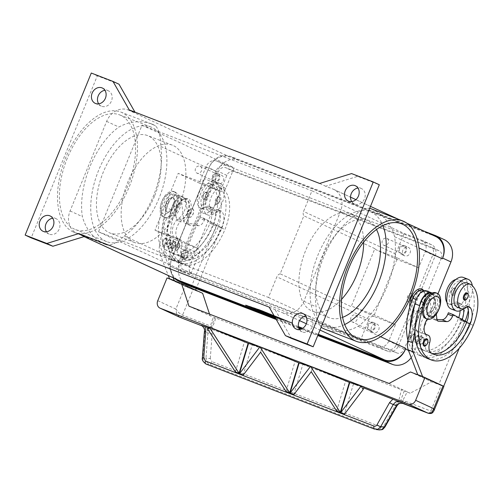 <?xml version="1.0" encoding="UTF-8"?>
<svg xmlns="http://www.w3.org/2000/svg" width="503" height="503" viewBox="0 0 503 503"><rect width="100%" height="100%" fill="white"/><g stroke="black" fill="none" stroke-linecap="round" stroke-linejoin="round"><path stroke-width="0.38" stroke-dasharray="2.52 1.89" d="M351.729 201.596A8.45 7.099 -65.2 0 0 354.338 203.891A8.45 7.099 -65.2 0 0 364.512 198.779A8.45 7.099 -65.2 0 0 361.424 188.556A8.45 7.099 -65.2 0 0 357.991 188.053M299.524 329.528A8.45 7.099 -65.2 0 0 302.133 331.823A8.45 7.099 -65.2 0 0 312.306 326.711A8.45 7.099 -65.2 0 0 309.219 316.481A8.45 7.099 -65.2 0 0 305.786 315.985M46.465 231.782A8.45 7.099 -65.2 0 0 49.068 234.071A8.45 7.099 -65.2 0 0 59.241 228.966A8.45 7.099 -65.2 0 0 56.16 218.736A8.45 7.099 -65.2 0 0 52.721 218.233M98.67 103.851A8.45 7.099 -65.2 0 0 101.279 106.139A8.45 7.099 -65.2 0 0 111.452 101.034A8.45 7.099 -65.2 0 0 108.365 90.804A8.45 7.099 -65.2 0 0 104.932 90.301M218.849 178.848A3.779 3.175 114.8 0 1 214.297 181.13A3.779 3.175 114.8 0 1 212.92 176.553A3.779 3.175 114.8 0 1 217.472 174.271A3.779 3.175 114.8 0 1 218.849 178.848M195.548 168.524A3.779 3.175 -65.2 0 0 196.924 173.101A3.779 3.175 -65.2 0 0 201.477 170.819A3.779 3.175 -65.2 0 0 200.1 166.242A3.779 3.175 -65.2 0 0 195.548 168.524M216.045 178.049A4.609 3.873 -65.2 0 0 217.724 183.626A4.609 3.873 -65.2 0 0 223.275 180.841A4.609 3.873 -65.2 0 0 221.597 175.264A4.609 3.873 -65.2 0 0 216.045 178.049M219.497 179.099A4.609 3.873 114.8 0 1 213.951 181.885A4.609 3.873 114.8 0 1 212.266 176.302A4.609 3.873 114.8 0 1 217.818 173.516A4.609 3.873 114.8 0 1 219.497 179.099M374.307 327.755A3.779 3.175 114.8 0 1 369.755 330.037A3.779 3.175 114.8 0 1 368.378 325.46A3.779 3.175 114.8 0 1 372.93 323.178A3.779 3.175 114.8 0 1 374.307 327.755M351.006 317.437A3.779 3.175 -65.2 0 0 352.383 322.008A3.779 3.175 -65.2 0 0 356.935 319.726A3.779 3.175 -65.2 0 0 355.558 315.148A3.779 3.175 -65.2 0 0 351.006 317.437M371.503 326.956A4.609 3.873 -65.2 0 0 373.182 332.533A4.609 3.873 -65.2 0 0 378.734 329.748A4.609 3.873 -65.2 0 0 377.055 324.171A4.609 3.873 -65.2 0 0 371.503 326.956M374.955 328.006A4.609 3.873 114.8 0 1 369.409 330.792A4.609 3.873 114.8 0 1 367.724 325.215A4.609 3.873 114.8 0 1 373.276 322.423A4.609 3.873 114.8 0 1 374.955 328.006M405.632 250.997A3.779 3.175 114.8 0 1 401.08 253.279A3.779 3.175 114.8 0 1 399.703 248.702A3.779 3.175 114.8 0 1 404.255 246.42A3.779 3.175 114.8 0 1 405.632 250.997M382.33 240.673A3.779 3.175 -65.2 0 0 383.707 245.25A3.779 3.175 -65.2 0 0 388.259 242.968A3.779 3.175 -65.2 0 0 386.882 238.391A3.779 3.175 -65.2 0 0 382.33 240.673M402.828 250.198A4.609 3.873 -65.2 0 0 404.506 255.776A4.609 3.873 -65.2 0 0 410.058 252.99A4.609 3.873 -65.2 0 0 408.379 247.413A4.609 3.873 -65.2 0 0 402.828 250.198M406.279 251.249A4.609 3.873 114.8 0 1 400.734 254.034A4.609 3.873 114.8 0 1 399.055 248.451A4.609 3.873 114.8 0 1 404.601 245.665A4.609 3.873 114.8 0 1 406.279 251.249M187.525 255.606A3.779 3.175 114.8 0 1 182.973 257.888A3.779 3.175 114.8 0 1 181.596 253.317A3.779 3.175 114.8 0 1 186.148 251.028A3.779 3.175 114.8 0 1 187.525 255.606M164.223 245.288A3.779 3.175 -65.2 0 0 165.6 249.859A3.779 3.175 -65.2 0 0 170.152 247.577A3.779 3.175 -65.2 0 0 168.775 242.999A3.779 3.175 -65.2 0 0 164.223 245.288M184.72 254.807A4.609 3.873 -65.2 0 0 186.399 260.384A4.609 3.873 -65.2 0 0 191.951 257.599A4.609 3.873 -65.2 0 0 190.272 252.022A4.609 3.873 -65.2 0 0 184.72 254.807M188.172 255.857A4.609 3.873 114.8 0 1 182.627 258.643A4.609 3.873 114.8 0 1 180.942 253.066A4.609 3.873 114.8 0 1 186.494 250.28A4.609 3.873 114.8 0 1 188.172 255.857M73.124 231.914A64.51 34.896 111.1 0 0 74.243 232.386A64.51 34.896 111.1 0 0 129.629 185.827A64.51 34.896 111.1 0 0 121.852 112.509A64.51 34.896 111.1 0 0 120.733 112.037A64.51 34.896 111.1 0 0 65.346 158.59A64.51 34.896 111.1 0 0 73.124 231.914M153.182 124.612A64.51 34.896 -68.9 0 1 155.389 125.813L150.85 123.713A64.51 34.896 -68.9 0 1 152.063 124.14A64.51 34.896 -68.9 0 1 153.182 124.612M106.787 244.911A64.51 34.896 -68.9 0 1 105.573 244.489A64.51 34.896 -68.9 0 1 104.454 244.012A64.51 34.896 -68.9 0 1 102.247 242.811L106.787 244.911C110.962 245.879 116.803 242.905 124.298 235.995A64.51 34.896 111.1 0 0 160.841 146.442C160.551 135.691 158.734 128.818 155.389 125.813M371.384 208.852A64.51 34.896 -68.9 0 1 372.503 209.33A64.51 34.896 -68.9 0 1 374.71 210.531C384.581 216.057 391.221 224.791 394.622 236.743A64.51 34.896 -68.9 0 1 358.079 326.296C347.466 332.005 336.809 333.118 326.107 329.628L321.568 327.528C318.223 324.523 316.406 317.651 316.117 306.899A64.51 34.896 -68.9 0 1 352.66 217.346C360.161 210.436 365.995 207.462 370.17 208.431L374.71 210.531M159.03 198.276A61.435 33.229 -68.9 0 1 106.68 241.622A61.435 33.229 -68.9 0 1 98.607 170.347A61.435 33.229 -68.9 0 1 150.957 127.001A61.435 33.229 -68.9 0 1 159.03 198.276M67.276 158.25A61.435 33.229 111.1 0 0 75.349 229.519A61.435 33.229 111.1 0 0 127.699 186.173A61.435 33.229 111.1 0 0 119.626 114.898A61.435 33.229 111.1 0 0 67.276 158.25M179.2 205.727A52.224 28.25 -68.9 0 1 134.71 242.572A52.224 28.25 -68.9 0 1 127.844 181.985A52.224 28.25 -68.9 0 1 172.34 145.141A52.224 28.25 -68.9 0 1 179.2 205.727M154.496 196.183A52.224 28.25 -68.9 0 1 110 233.027A52.224 28.25 -68.9 0 1 103.14 172.447A52.224 28.25 -68.9 0 1 147.637 135.603A52.224 28.25 -68.9 0 1 154.496 196.183M342.587 317.349A52.224 28.25 -68.9 0 1 329.32 317.745A52.224 28.25 -68.9 0 1 322.461 257.159A52.224 28.25 -68.9 0 1 366.957 220.314A52.224 28.25 -68.9 0 1 376.508 229.525M341.562 299.342A52.224 28.25 -68.9 0 1 312.451 311.225A52.224 28.25 -68.9 0 1 305.591 250.645A52.224 28.25 -68.9 0 1 350.088 213.8A52.224 28.25 -68.9 0 1 363.644 242.163M344.706 324.536A61.435 33.229 -68.9 0 1 326.001 326.34A61.435 33.229 -68.9 0 1 317.927 255.065A61.435 33.229 -68.9 0 1 370.277 211.719A61.435 33.229 -68.9 0 1 382.909 225.627M178.879 221.515A12.286 6.646 111.1 0 0 189.562 212.939A12.286 6.646 111.1 0 0 188.16 198.773A12.286 6.646 111.1 0 0 182.922 199.829A12.286 6.646 111.1 0 0 176.144 217.384A12.286 6.646 111.1 0 0 178.879 221.515M178.257 219.629A10.752 5.816 111.1 0 0 187.6 212.121A10.752 5.816 111.1 0 0 186.374 199.729A10.752 5.816 111.1 0 0 181.79 200.653A10.752 5.816 111.1 0 0 175.861 216.013A10.752 5.816 111.1 0 0 178.257 219.629M423.608 290.533A12.286 6.646 -68.9 0 1 424.677 293.211A12.286 6.646 -68.9 0 1 417.899 310.766A12.286 6.646 -68.9 0 1 412.661 311.816A12.286 6.646 -68.9 0 1 409.8 306.981M414.447 310.86A10.752 5.816 -68.9 0 1 413.221 298.468A10.752 5.816 -68.9 0 1 422.564 290.96A10.752 5.816 -68.9 0 1 424.96 294.582A10.752 5.816 -68.9 0 1 419.03 309.942A10.752 5.816 -68.9 0 1 414.447 310.86M173.919 191.624A13.826 7.476 -68.9 0 1 175.585 207.337A13.826 7.476 -68.9 0 1 163.714 217.315A13.826 7.476 -68.9 0 1 163.475 217.214A13.826 7.476 -68.9 0 1 161.809 201.502A13.826 7.476 -68.9 0 1 173.68 191.524A13.826 7.476 -68.9 0 1 173.919 191.624M171.309 193.913A10.752 5.816 -68.9 0 1 172.535 206.305A10.752 5.816 -68.9 0 1 163.192 213.813A10.752 5.816 -68.9 0 1 161.966 201.42A10.752 5.816 -68.9 0 1 171.309 193.913M175.126 192.089A13.826 7.476 -68.9 0 1 176.792 207.802A13.826 7.476 -68.9 0 1 164.921 217.78A13.826 7.476 -68.9 0 1 164.682 217.68A13.826 7.476 -68.9 0 1 163.016 201.967A13.826 7.476 -68.9 0 1 174.881 191.989A13.826 7.476 -68.9 0 1 175.126 192.089M192.611 208.72A4.609 2.49 -68.9 0 1 193.165 213.957A4.609 2.49 -68.9 0 1 189.21 217.283A4.609 2.49 -68.9 0 1 189.128 217.246A4.609 2.49 -68.9 0 1 188.575 212.014A4.609 2.49 -68.9 0 1 192.53 208.688A4.609 2.49 -68.9 0 1 192.611 208.72M192.492 208.676A4.609 2.49 -68.9 0 1 193.045 213.913A4.609 2.49 -68.9 0 1 189.09 217.233A4.609 2.49 -68.9 0 1 189.009 217.202A4.609 2.49 -68.9 0 1 188.455 211.964A4.609 2.49 -68.9 0 1 192.41 208.638A4.609 2.49 -68.9 0 1 192.492 208.676M191.002 212.323A0.666 0.358 111.1 0 0 190.499 213.555A0.666 0.358 111.1 0 0 191.002 212.323M190.524 213.838A0.924 0.497 -68.9 0 1 190.417 212.775A0.924 0.497 -68.9 0 1 191.222 212.134A0.924 0.497 -68.9 0 1 191.322 213.197A0.924 0.497 -68.9 0 1 190.524 213.838M173.164 197.918A7.677 4.156 -68.9 0 1 174.088 206.645A7.677 4.156 -68.9 0 1 167.499 212.191A7.677 4.156 -68.9 0 1 167.361 212.134A7.677 4.156 -68.9 0 1 166.436 203.401A7.677 4.156 -68.9 0 1 173.032 197.861A7.677 4.156 -68.9 0 1 173.164 197.918M167.002 211.989A7.677 4.156 111.1 0 0 167.134 212.046A7.677 4.156 111.1 0 0 173.73 206.507A7.677 4.156 111.1 0 0 172.806 197.78A7.677 4.156 111.1 0 0 172.667 197.723A7.677 4.156 111.1 0 0 166.078 203.262A7.677 4.156 111.1 0 0 167.002 211.989M205.89 206.984A13.053 7.061 -68.9 0 1 200.697 208.097A13.053 7.061 -68.9 0 1 199.609 207.456A13.053 7.061 -68.9 0 1 199.257 192.309A13.053 7.061 -68.9 0 1 210.103 183.74A13.053 7.061 -68.9 0 1 211.191 184.381A36.329 19.655 -68.9 0 1 212.939 224.747A49.149 26.584 -68.9 0 1 171.058 259.422A49.149 26.584 -68.9 0 1 164.6 202.407A11.519 6.231 -68.9 0 1 170.159 195.038A11.519 6.231 -68.9 0 1 174.415 194.277A11.519 6.231 -68.9 0 1 177.081 203.803A11.519 6.231 -68.9 0 1 170.366 215.007A10.752 5.816 111.1 0 0 164.104 225.463A10.752 5.816 111.1 0 0 166.594 234.354A10.752 5.816 111.1 0 0 167.342 234.543A7.677 4.156 -68.9 0 1 167.883 234.681A7.677 4.156 -68.9 0 1 169.373 242.213A10.752 5.816 111.1 0 0 170.85 252.443A43.007 23.264 111.1 0 0 173.271 253.694A43.007 23.264 111.1 0 0 209.914 223.351A15.36 8.306 111.1 0 0 209.996 207.129A7.677 4.156 111.1 0 0 208.946 206.331A7.677 4.156 111.1 0 0 205.89 206.984L209.506 208.38A13.053 7.061 -68.9 0 1 204.312 209.493A13.053 7.061 -68.9 0 1 203.218 208.852A13.053 7.061 -68.9 0 1 202.872 193.705A13.053 7.061 -68.9 0 1 213.718 185.135A13.053 7.061 -68.9 0 1 214.806 185.777A36.329 19.655 -68.9 0 1 219.415 192.655A16.895 9.136 -68.9 0 1 213.266 208.16A7.677 4.156 111.1 0 0 212.562 207.726A7.677 4.156 111.1 0 0 209.506 208.38M168.216 203.803A11.519 6.231 -68.9 0 1 173.774 196.44A11.519 6.231 -68.9 0 1 178.031 195.673A11.519 6.231 -68.9 0 1 180.696 205.199A11.519 6.231 -68.9 0 1 173.981 216.403A10.752 5.816 111.1 0 0 167.719 226.859A10.752 5.816 111.1 0 0 170.209 235.75A10.752 5.816 111.1 0 0 170.957 235.938A7.677 4.156 -68.9 0 1 171.498 236.077A7.677 4.156 -68.9 0 1 172.988 243.609A10.752 5.816 111.1 0 0 174.466 253.839A43.007 23.264 111.1 0 0 176.886 255.09A43.007 23.264 111.1 0 0 213.53 224.747A15.36 8.306 111.1 0 0 213.731 224.244L200.137 216.868L199.559 218.289A7.677 4.156 -68.9 0 1 193.749 223.86L185.444 223.477A4.609 2.49 -68.9 0 1 185.003 223.389A4.609 2.49 -68.9 0 1 183.84 221.433L181.413 200.169A12.286 6.646 111.1 0 0 178.307 194.957A12.286 6.646 111.1 0 0 166.581 207.871L166.474 208.418A49.149 26.584 -68.9 0 1 168.216 203.803L164.6 202.407M209.996 207.129L213.612 208.525A15.36 8.306 111.1 0 1 213.731 224.244L221.125 227.501L217.724 235.838A49.149 26.584 -68.9 0 1 179.496 262.685A49.149 26.584 -68.9 0 1 166.738 234.574A49.149 26.584 -68.9 0 1 171.297 210.279L171.397 209.732A12.286 6.646 -68.9 0 1 183.13 196.824A12.286 6.646 -68.9 0 1 186.236 202.036L188.656 223.294A4.609 2.49 111.1 0 0 189.826 225.25A4.609 2.49 111.1 0 0 190.266 225.338L198.566 225.721A7.677 4.156 111.1 0 0 204.375 220.151L204.96 218.73L218.554 226.105A15.36 8.306 111.1 0 0 218.434 210.386A7.677 4.156 111.1 0 0 218.088 210.021A7.677 4.156 111.1 0 0 217.384 209.588A7.677 4.156 111.1 0 0 214.328 210.241A13.053 7.061 -68.9 0 1 209.129 211.354A13.053 7.061 -68.9 0 1 208.041 210.719A13.053 7.061 -68.9 0 1 207.689 195.566A13.053 7.061 -68.9 0 1 218.541 187.003A13.053 7.061 -68.9 0 1 219.629 187.638A36.329 19.655 -68.9 0 1 224.231 194.516A36.329 19.655 -68.9 0 1 221.37 228.004A49.149 26.584 -68.9 0 1 217.724 235.838L196.195 288.59M217.944 211.637A13.053 7.061 -68.9 0 1 212.744 212.756A13.053 7.061 -68.9 0 1 211.656 212.115A13.053 7.061 -68.9 0 1 211.304 196.962A13.053 7.061 -68.9 0 1 222.156 188.399A13.053 7.061 -68.9 0 1 223.244 189.04A36.329 19.655 -68.9 0 1 224.986 229.399A49.149 26.584 -68.9 0 1 183.111 264.081A49.149 26.584 -68.9 0 1 176.647 207.06A11.519 6.231 -68.9 0 1 182.212 199.697A11.519 6.231 -68.9 0 1 186.468 198.936A11.519 6.231 -68.9 0 1 189.134 208.456A11.519 6.231 -68.9 0 1 182.419 219.66A10.752 5.816 111.1 0 0 176.157 230.123A10.752 5.816 111.1 0 0 178.64 239.013A10.752 5.816 111.1 0 0 179.395 239.202A7.677 4.156 -68.9 0 1 179.929 239.334A7.677 4.156 -68.9 0 1 181.42 246.866A10.752 5.816 111.1 0 0 182.903 257.102A43.007 23.264 111.1 0 0 185.324 258.347A43.007 23.264 111.1 0 0 221.968 228.004A15.36 8.306 111.1 0 0 222.049 211.782A7.677 4.156 111.1 0 0 220.999 210.983A7.677 4.156 111.1 0 0 217.944 211.637L214.328 210.241M173.258 277.832L164.821 255.857A15.36 8.306 -68.9 0 1 164.424 246.91L171.297 210.279A49.149 26.584 -68.9 0 1 173.038 205.664A11.519 6.231 -68.9 0 1 178.596 198.301A11.519 6.231 -68.9 0 1 182.853 197.534A11.519 6.231 -68.9 0 1 185.519 207.06A11.519 6.231 -68.9 0 1 178.804 218.264A10.752 5.816 111.1 0 0 172.542 228.727A10.752 5.816 111.1 0 0 175.025 237.617A10.752 5.816 111.1 0 0 175.78 237.806A7.677 4.156 -68.9 0 1 176.314 237.938A7.677 4.156 -68.9 0 1 177.804 245.47A10.752 5.816 111.1 0 0 179.288 255.706A43.007 23.264 111.1 0 0 181.709 256.951A43.007 23.264 111.1 0 0 218.352 226.608A15.36 8.306 111.1 0 0 218.554 226.105L221.125 227.501M220.213 183.545A16.895 9.136 -68.9 0 1 224.231 194.516A16.895 9.136 111.1 0 1 218.088 210.021A16.895 9.136 -68.9 0 1 207.745 214.938A16.895 9.136 -68.9 0 1 207.456 214.812A16.895 9.136 -68.9 0 1 205.419 195.61A16.895 9.136 -68.9 0 1 219.924 183.419A16.895 9.136 -68.9 0 1 220.213 183.545M212.939 224.747L216.554 226.143A36.329 19.655 -68.9 0 0 219.415 192.655A16.895 9.136 111.1 0 0 215.397 181.684A16.895 9.136 111.1 0 0 215.102 181.558A16.895 9.136 111.1 0 0 200.596 193.749A16.895 9.136 111.1 0 0 202.634 212.951A16.895 9.136 111.1 0 0 202.929 213.077A16.895 9.136 111.1 0 0 213.266 208.16A7.677 4.156 111.1 0 1 213.612 208.525M218.899 197.019A3.842 2.075 -68.9 0 1 219.339 201.445A3.842 2.075 -68.9 0 1 216.064 204.155A3.842 2.075 -68.9 0 1 215.561 199.704A3.842 2.075 -68.9 0 1 218.836 196.994A3.842 2.075 -68.9 0 1 218.899 197.019M206.852 192.366A3.842 2.075 111.1 0 0 206.783 192.341A3.842 2.075 111.1 0 0 203.514 195.051A3.842 2.075 111.1 0 0 204.017 199.502A3.842 2.075 111.1 0 0 207.286 196.792A3.842 2.075 111.1 0 0 206.852 192.366M178.615 242.943A3.842 2.075 -68.9 0 1 179.055 247.369A3.842 2.075 -68.9 0 1 175.78 250.079A3.842 2.075 -68.9 0 1 175.277 245.627A3.842 2.075 -68.9 0 1 178.546 242.918A3.842 2.075 -68.9 0 1 178.615 242.943M166.562 238.29A3.842 2.075 111.1 0 0 166.499 238.259A3.842 2.075 111.1 0 0 163.224 240.968A3.842 2.075 111.1 0 0 163.733 245.426A3.842 2.075 111.1 0 0 167.002 242.716A3.842 2.075 111.1 0 0 166.562 238.29M435.9 292.815A13.826 7.476 -68.9 0 1 436.139 292.916A13.826 7.476 -68.9 0 1 437.805 308.628A13.826 7.476 -68.9 0 1 425.934 318.6M408.21 301.869A4.609 2.49 -68.9 0 1 407.656 296.638A4.609 2.49 -68.9 0 1 411.611 293.312A4.609 2.49 -68.9 0 1 411.693 293.343A4.609 2.49 -68.9 0 1 412.246 298.581A4.609 2.49 -68.9 0 1 408.291 301.907A4.609 2.49 -68.9 0 1 408.21 301.869M411.812 293.387A4.609 2.49 111.1 0 0 411.731 293.356A4.609 2.49 111.1 0 0 407.776 296.682A4.609 2.49 111.1 0 0 408.329 301.919A4.609 2.49 111.1 0 0 408.411 301.951A4.609 2.49 111.1 0 0 412.366 298.625A4.609 2.49 111.1 0 0 411.812 293.387M410.297 296.757A0.924 0.497 -68.9 0 1 410.404 297.82A0.924 0.497 -68.9 0 1 409.599 298.461A0.924 0.497 -68.9 0 1 409.499 297.399A0.924 0.497 -68.9 0 1 410.297 296.757M410.322 297.04A0.666 0.358 -68.9 0 1 409.819 298.273A0.666 0.358 -68.9 0 1 410.322 297.04M433.454 298.461A7.677 4.156 111.1 0 0 433.322 298.405A7.677 4.156 111.1 0 0 426.733 303.944A7.677 4.156 111.1 0 0 427.657 312.677A7.677 4.156 111.1 0 0 427.789 312.734A7.677 4.156 111.1 0 0 434.385 307.188A7.677 4.156 111.1 0 0 433.454 298.461M428.015 312.816A7.677 4.156 -68.9 0 1 427.091 304.089A7.677 4.156 -68.9 0 1 433.687 298.543A7.677 4.156 -68.9 0 1 433.819 298.6A7.677 4.156 -68.9 0 1 434.743 307.327A7.677 4.156 -68.9 0 1 428.154 312.872A7.677 4.156 -68.9 0 1 428.015 312.816M466.778 282.887A13.053 7.061 -68.9 0 1 467.872 283.529A36.329 19.655 -68.9 0 1 472.474 290.407A16.895 9.136 111.1 0 0 472.33 285.685M422.382 309.892A49.149 26.584 -68.9 0 1 424.89 302.951A11.519 6.231 -68.9 0 1 430.449 295.582A11.519 6.231 -68.9 0 1 434.705 294.821A11.519 6.231 -68.9 0 1 437.371 304.346A11.519 6.231 -68.9 0 1 430.662 315.551A10.752 5.816 111.1 0 0 427.229 319.097M434.705 294.821L431.09 293.425A11.519 6.231 -68.9 0 1 433.756 302.951A11.519 6.231 -68.9 0 1 427.047 314.155A10.752 5.816 111.1 0 0 420.778 324.611A10.752 5.816 111.1 0 0 423.268 333.502A10.752 5.816 111.1 0 0 424.023 333.69A7.677 4.156 -68.9 0 1 424.557 333.829A7.677 4.156 -68.9 0 1 426.047 341.361A10.752 5.816 111.1 0 0 427.525 351.591A43.007 23.264 111.1 0 0 429.952 352.842A43.007 23.264 111.1 0 0 431.813 353.402M463.345 277.442A16.895 9.136 -68.9 0 1 463.634 277.568A16.895 9.136 -68.9 0 1 467.658 288.546A16.895 9.136 -68.9 0 1 461.509 304.045A7.677 4.156 111.1 0 0 460.805 303.617A7.677 4.156 111.1 0 0 457.749 304.271A13.053 7.061 -68.9 0 1 452.549 305.384A13.053 7.061 -68.9 0 1 451.461 304.743A13.053 7.061 -68.9 0 1 451.109 289.59A13.053 7.061 -68.9 0 1 461.961 281.026A13.053 7.061 -68.9 0 1 463.049 281.667A36.329 19.655 -68.9 0 1 467.658 288.546A36.329 19.655 -68.9 0 1 468.337 310.376M460.107 310.76A15.36 8.306 111.1 0 0 458.239 303.013A7.677 4.156 111.1 0 0 457.189 302.221A7.677 4.156 111.1 0 0 454.134 302.875A13.053 7.061 -68.9 0 1 448.934 303.988A13.053 7.061 -68.9 0 1 447.846 303.347A13.053 7.061 -68.9 0 1 446.978 302.391M455.825 279.492A13.053 7.061 -68.9 0 1 458.346 279.63A13.053 7.061 -68.9 0 1 459.434 280.272A36.329 19.655 -68.9 0 1 461.176 320.637A49.149 26.584 -68.9 0 1 419.307 355.319A49.149 26.584 -68.9 0 1 407.952 340.361M414.717 304.302A49.149 26.584 -68.9 0 1 416.459 299.694A11.519 6.231 -68.9 0 1 422.017 292.325A11.519 6.231 -68.9 0 1 426.274 291.564A11.519 6.231 -68.9 0 1 428.94 301.09A11.519 6.231 -68.9 0 1 422.224 312.294A10.752 5.816 111.1 0 0 415.962 322.75A10.752 5.816 111.1 0 0 418.452 331.64A10.752 5.816 111.1 0 0 419.2 331.829A7.677 4.156 -68.9 0 1 419.735 331.967A7.677 4.156 -68.9 0 1 421.225 339.5A10.752 5.816 111.1 0 0 422.709 349.73A43.007 23.264 111.1 0 0 425.129 350.981A43.007 23.264 111.1 0 0 461.773 320.637A15.36 8.306 111.1 0 0 461.974 320.128L464.552 321.53L438.893 384.399L435.812 383.148L443.684 386.254M422.658 290.168A11.519 6.231 -68.9 0 1 425.324 299.694A11.519 6.231 -68.9 0 1 418.609 310.898A10.752 5.816 111.1 0 0 412.347 321.354A10.752 5.816 111.1 0 0 414.837 330.245A10.752 5.816 111.1 0 0 415.585 330.433A7.677 4.156 -68.9 0 1 416.119 330.565A7.677 4.156 -68.9 0 1 417.609 338.098A10.752 5.816 111.1 0 0 419.093 348.334A43.007 23.264 111.1 0 0 421.514 349.585A43.007 23.264 111.1 0 0 458.158 319.242A15.36 8.306 111.1 0 0 458.755 317.632M451.751 290.935A3.842 2.075 111.1 0 0 452.26 295.393A3.842 2.075 111.1 0 0 455.529 292.683A3.842 2.075 111.1 0 0 455.089 288.257A3.842 2.075 111.1 0 0 455.026 288.225A3.842 2.075 111.1 0 0 451.751 290.935M467.142 292.909A3.842 2.075 -68.9 0 1 467.583 297.336A3.842 2.075 -68.9 0 1 464.307 300.046M411.467 336.859A3.842 2.075 111.1 0 0 411.97 341.311A3.842 2.075 111.1 0 0 415.245 338.601A3.842 2.075 111.1 0 0 414.805 334.174A3.842 2.075 111.1 0 0 414.736 334.149A3.842 2.075 111.1 0 0 411.467 336.859M426.858 338.833A3.842 2.075 -68.9 0 1 427.292 343.26A3.842 2.075 -68.9 0 1 424.023 345.97M179.628 317.211L176.716 314.13L175.88 309.075L178.609 312.615L182.558 315.174L207.783 324.913A9.217 7.746 114.8 0 1 210.229 326.573L211.467 326.818A3.075 2.779 152.9 0 1 206.739 328.163A6.143 5.162 -65.2 0 0 205.369 327.17A6.143 5.162 -65.2 0 0 205.111 327.063A3.075 1.66 111.1 0 0 205.167 327.082A3.075 1.66 111.1 0 0 206.519 326.724A3.075 1.66 111.1 0 0 207.783 324.913M167.034 277.952L188.707 287.861L202.64 293.312M204.407 331.515L204.84 331.59L202.81 357.922L203.608 361.726L206.23 364.084L374.817 429.204L378.419 429.675L209.386 364.386A3.075 1.66 111.1 0 0 210.839 363.669A3.075 1.66 111.1 0 0 211.958 361.657L380.991 426.953A3.075 1.66 -68.9 0 1 379.872 428.958A3.075 1.66 -68.9 0 1 378.419 429.675L379.394 429.927M206.23 364.084L209.386 364.386L206.764 362.028L205.96 358.224L210.279 358.582L211.958 361.657M202.376 357.853L205.96 358.224L207.909 333.005L206.739 328.163A3.075 1.578 -43.2 0 0 210.229 326.573L213.197 317.135L214.542 317.594L211.467 326.818L212.222 333.363L210.279 358.582M201.703 325.485L205.369 327.17L201.571 325.41L203.929 327.686L204.84 331.59L207.909 333.005L212.222 333.363M380.991 426.953C382.198 427.317 383.192 426.89 383.978 425.676L396.05 404.374L398.596 401.463L400.872 399.979L402.633 400.891A9.217 7.746 114.8 0 1 405.581 401.319L430.801 411.058L433.668 411.133L434.001 410.687M428.185 413.227A3.075 1.66 -68.9 0 0 429.537 412.869A3.075 1.66 -68.9 0 0 430.801 411.058L441.244 385.474L443.91 386.398M398.772 403.708A3.075 1.346 -126.3 0 0 398.596 401.463L401.438 389.731L404.274 390.881L400.872 399.979L400.866 403.249M396.05 404.374A3.075 0.773 -150.5 0 1 397.049 405.5A3.075 0.773 -150.5 0 1 397.049 405.663M266.841 313.419L253.569 307.823L266.728 313.702M283.61 320.122L276.663 316.701L283.73 319.839M290.941 322.429L261.409 310.426L247.558 305.673L277.09 317.676L290.941 322.429L274.217 315.966M274.871 317.104L277.09 317.676M276.977 317.959L290.822 322.712M292.746 323.127L260.755 310.125L245.753 304.975L277.744 317.978L292.746 323.127L274.896 317.154M274.192 315.915L292.633 323.416M281.422 319.047L262.679 310.98L281.422 319.047L281.466 319.418L274.393 316.274M274.286 316.085L281.303 319.33M270.551 314.979L279.159 318.298L270.381 314.576M274.512 316.481L279.046 318.588L274.701 316.808M274.638 316.701L275.323 316.991L274.619 316.664M269.174 307.126L282.447 312.709A18.429 15.492 -65.2 0 0 303.869 301.24L340.412 211.688A18.429 15.492 -65.2 0 0 333.684 189.373A18.429 15.492 -65.2 0 0 332.911 189.046L325.68 186.248L357.614 176.371L379.306 184.752M129.24 109.912L135.282 112.703L128.051 109.912A18.429 15.492 -65.2 0 0 106.63 121.386L70.087 210.939A18.429 15.492 -65.2 0 0 76.814 233.254A18.429 15.492 -65.2 0 0 77.588 233.581L84.818 236.372M275.179 317.644L298.43 326.629M302.743 328.296L318.28 334.294M207.506 330.251A3.075 0.799 162.7 0 0 211.782 329.302L215.862 318.047L401.438 389.731M441.244 385.474L431.605 381.752L410.184 393.22L404.274 390.881M214.159 318.827L214.542 317.588L215.862 318.047M188.996 306.182L213.197 317.135M389.033 383.449L410.184 393.22M235.385 371.88L244.427 341.864L208.481 327.013M260.623 352.175L261.956 347.749L252.229 344.876L243.182 374.892M311.238 371.723L312.57 367.297L302.837 364.424L293.796 394.44M336.608 410.982L345.655 380.96L312.57 367.297M285.993 391.428L295.041 361.412L261.956 347.749M208.223 327.874L244.427 341.864M363.895 387.059L353.452 383.978L363.638 387.907M252.229 344.876L295.041 361.412M353.452 383.978L344.404 413.994M302.837 364.424L345.655 380.96M209.531 314.111L210.141 315.953M187.569 287.257L172.466 280.278L192.391 289.124L187.569 287.257L190.65 288.515L212.907 233.977A49.149 26.584 -68.9 0 1 174.673 260.824A49.149 26.584 -68.9 0 1 161.922 232.707L159.602 245.049A15.36 8.306 111.1 0 0 160.004 253.996L168.266 275.525M195.598 290.055L195.472 290.376L192.391 289.124M177.289 282.139L176.49 281.605M192.448 288.98L187.632 287.119M435.868 383.003L440.691 384.864M448.38 312.759L461.974 320.128A15.36 8.306 111.1 0 0 462.207 319.506M426.55 290.847A12.286 6.646 -68.9 0 1 429.656 296.06L432.083 317.318A4.609 2.49 111.1 0 0 433.246 319.273A4.609 2.49 111.1 0 0 433.687 319.367L436.95 319.518M436.321 314.092L434.473 297.921A12.286 6.646 111.1 0 0 432.046 293.054M440.634 385.009L419.911 375.628M459.22 348.258L465.967 331.729A49.149 26.584 -68.9 0 1 427.739 358.57M424.733 377.489L425.525 378.03M419.54 306.17L414.981 330.458M420.766 376.024L425.588 377.885M438.893 384.399L443.703 386.26M464.552 321.53L469.368 323.391L466.79 321.989M463.508 308.779A16.895 9.136 111.1 0 0 466.325 305.906A16.895 9.136 111.1 0 0 472.474 290.407A36.329 19.655 -68.9 0 1 469.613 323.894A49.149 26.584 -68.9 0 1 465.967 331.729L469.368 323.391M465.162 321.109A36.329 19.655 -68.9 0 1 464.791 322.033A49.149 26.584 -68.9 0 1 461.144 329.867A49.149 26.584 -68.9 0 1 422.916 356.709A49.149 26.584 -68.9 0 1 410.159 328.597M420.709 376.169L435.812 383.148M463.559 308.767A15.36 8.306 111.1 0 0 461.855 304.409A7.677 4.156 111.1 0 0 461.509 304.045A16.895 9.136 -68.9 0 1 451.166 308.968M467.161 306.981A15.36 8.306 111.1 0 0 466.671 306.277A7.677 4.156 111.1 0 0 466.325 305.906A7.677 4.156 111.1 0 0 465.621 305.478A7.677 4.156 111.1 0 0 462.565 306.132A13.053 7.061 -68.9 0 1 457.372 307.245M374.301 314.916L397.502 258.052L418.653 267.829L425.324 251.481A9.217 7.746 -65.2 0 0 421.96 240.327A9.217 7.746 -65.2 0 0 421.571 240.157L404.098 233.411L311.961 190.826L303.548 211.436A4.609 3.873 -65.2 0 0 303.85 215.825L280.177 273.827L351.169 306.641A4.609 3.873 114.8 0 1 353.213 306.767L374.301 314.916L395.446 324.687L374.358 316.544A4.609 3.873 -65.2 0 0 369.001 319.411L360.594 340.022L378.067 346.768A9.217 7.746 -65.2 0 0 388.775 341.034L395.446 324.687M398.596 345.574L435.139 256.021A9.217 7.746 -65.2 0 0 431.775 244.86A9.217 7.746 -65.2 0 0 431.392 244.697L226.532 165.569A9.217 7.746 -65.2 0 0 215.818 171.303L179.275 260.856A9.217 7.746 -65.2 0 0 182.639 272.016A9.217 7.746 -65.2 0 0 183.023 272.18L387.882 351.308A9.217 7.746 -65.2 0 0 398.596 345.574L388.775 341.034M171.668 279.743L172.466 280.278M161.922 232.707L166.474 208.418A49.149 26.584 -68.9 0 0 161.922 232.707M177.345 282.001L172.523 280.133M195.472 290.376L190.65 288.515M216.309 225.64L212.907 233.977A49.149 26.584 -68.9 0 0 216.554 226.143M204.96 218.73L200.137 216.868M199.333 183.111L220.421 191.259A4.609 3.873 -65.2 0 0 225.778 188.392L234.184 167.782L216.711 161.029A9.217 7.746 -65.2 0 0 206.004 166.763L199.333 183.111L178.181 173.34L154.981 230.198L176.125 239.969L169.454 256.316A9.217 7.746 -65.2 0 0 172.818 267.477A9.217 7.746 -65.2 0 0 173.208 267.64L190.681 274.387L98.538 231.801L142.047 125.19L311.961 190.826M326.107 329.628A64.51 34.896 -68.9 0 1 324.894 329.207M435.642 236.498A18.429 15.492 -65.2 0 0 434.869 236.171L230.009 157.037A18.429 15.492 -65.2 0 0 208.588 168.511L172.045 258.064A18.429 15.492 -65.2 0 0 178.772 280.378M407.461 344.36L428.921 291.765L407.461 344.36M150.85 123.713C140.148 120.223 129.491 121.336 118.878 127.045A64.51 34.896 111.1 0 0 82.335 216.598C85.736 228.551 92.376 237.29 102.247 242.811M397.502 258.052L376.414 249.909A4.609 3.873 114.8 0 1 376.225 249.828A4.609 3.873 114.8 0 1 374.842 248.639L351.169 306.641M374.842 248.639L303.85 215.825M154.981 230.198L176.069 238.34A4.609 3.873 114.8 0 1 176.264 238.422A4.609 3.873 114.8 0 1 177.943 244.005L204.627 178.615A4.609 3.873 114.8 0 1 199.27 181.482L178.181 173.34M280.177 273.827A4.609 3.873 -65.2 0 0 276.864 276.82L268.451 297.43L98.538 231.801M176.125 239.969L197.214 248.117A4.609 3.873 114.8 0 1 197.409 248.199A4.609 3.873 114.8 0 1 199.094 253.776L190.681 274.387M268.451 297.43L360.594 340.022M418.653 267.829L397.565 259.68A4.609 3.873 114.8 0 1 397.37 259.598A4.609 3.873 114.8 0 1 395.685 254.021L404.098 233.411M142.047 125.19L234.184 167.782M275.216 309.917L291.482 338.418M119.01 84.208L97.324 75.827L31.192 237.875M135.282 112.703L134.949 112.119M351.572 173.579L357.614 176.371M319.638 183.457L325.68 186.248M91.282 73.036L97.324 75.827M410.454 371.975L431.605 381.752M441.326 258.221A6.143 5.162 -65.2 0 0 439.088 250.777A6.143 5.162 -65.2 0 0 438.83 250.67L233.97 171.542A6.143 5.162 -65.2 0 0 226.828 175.365L189.7 266.339A6.143 5.162 -65.2 0 0 191.945 273.777A6.143 5.162 -65.2 0 0 192.203 273.884L397.062 353.018A6.143 5.162 -65.2 0 0 404.205 349.189L441.326 258.221L433.02 254.38L395.892 345.354A6.143 5.162 114.8 0 1 388.756 349.176L183.897 270.042A6.143 5.162 114.8 0 1 183.639 269.935A6.143 5.162 114.8 0 1 181.394 262.497L218.522 171.523A6.143 5.162 114.8 0 1 225.658 167.7L430.518 246.828A6.143 5.162 114.8 0 1 430.775 246.942A6.143 5.162 114.8 0 1 433.02 254.38M444.243 239.623A18.429 15.492 -65.2 0 0 443.47 239.296L238.611 160.168A18.429 15.492 -65.2 0 0 217.189 171.642L180.061 262.61A18.429 15.492 -65.2 0 0 186.789 284.931M411.209 357.614A18.429 15.492 -65.2 0 0 413.843 352.917L437.987 293.752M317.984 335.004L301.894 328.786M298.625 327.528L275.782 318.701M276.241 319.512L298.87 328.252M301.127 329.125L317.764 335.551M174.793 278.536A18.429 15.492 114.8 0 1 171.756 258.775L208.877 167.801A18.429 15.492 114.8 0 1 230.305 156.326L424.425 231.311M415.522 342.681A3.842 2.075 111.1 0 0 415.585 342.706A3.842 2.075 111.1 0 0 418.886 339.94A3.842 2.075 111.1 0 0 418.421 335.57A3.842 2.075 111.1 0 0 418.351 335.545A3.842 2.075 111.1 0 0 415.057 338.318A3.842 2.075 111.1 0 0 415.522 342.681M423.243 337.438A3.842 2.075 -68.9 0 1 423.702 341.801A3.842 2.075 -68.9 0 1 420.407 344.568A3.842 2.075 -68.9 0 1 420.338 344.542A3.842 2.075 -68.9 0 1 419.879 340.179A3.842 2.075 -68.9 0 1 423.174 337.406A3.842 2.075 -68.9 0 1 423.243 337.438M418.131 336.287A3.075 1.66 111.1 0 0 418.075 336.262A3.075 1.66 111.1 0 0 415.44 338.481A3.075 1.66 111.1 0 0 415.811 341.971A3.075 1.66 111.1 0 0 415.862 341.996A3.075 1.66 111.1 0 0 418.502 339.776A3.075 1.66 111.1 0 0 418.131 336.287M420.627 343.832A3.075 1.66 -68.9 0 1 420.263 340.342A3.075 1.66 -68.9 0 1 422.897 338.123A3.075 1.66 -68.9 0 1 422.948 338.148A3.075 1.66 -68.9 0 1 423.319 341.638A3.075 1.66 -68.9 0 1 420.684 343.857A3.075 1.66 -68.9 0 1 420.627 343.832M172.101 248.652A3.842 2.075 -68.9 0 1 171.636 244.288A3.842 2.075 -68.9 0 1 174.931 241.522A3.842 2.075 -68.9 0 1 175 241.547A3.842 2.075 -68.9 0 1 175.465 245.91A3.842 2.075 -68.9 0 1 172.164 248.683A3.842 2.075 -68.9 0 1 172.101 248.652M170.177 239.686A3.842 2.075 111.1 0 0 170.115 239.654A3.842 2.075 111.1 0 0 166.814 242.427A3.842 2.075 111.1 0 0 167.279 246.791A3.842 2.075 111.1 0 0 167.348 246.822A3.842 2.075 111.1 0 0 170.643 244.049A3.842 2.075 111.1 0 0 170.177 239.686M172.391 247.948A3.075 1.66 111.1 0 0 172.441 247.966A3.075 1.66 111.1 0 0 175.082 245.753A3.075 1.66 111.1 0 0 174.711 242.257A3.075 1.66 111.1 0 0 174.654 242.239A3.075 1.66 111.1 0 0 172.02 244.452A3.075 1.66 111.1 0 0 172.391 247.948M169.888 240.396A3.075 1.66 -68.9 0 1 170.259 243.886A3.075 1.66 -68.9 0 1 167.625 246.105A3.075 1.66 -68.9 0 1 167.568 246.08A3.075 1.66 -68.9 0 1 167.197 242.591A3.075 1.66 -68.9 0 1 169.838 240.377A3.075 1.66 -68.9 0 1 169.888 240.396M173.038 205.664L176.647 207.06M216.347 200.031A3.225 1.742 -68.9 0 1 219.151 197.773A3.225 1.742 -68.9 0 1 219.515 201.496A3.225 1.742 -68.9 0 1 216.711 203.746A3.225 1.742 -68.9 0 1 216.347 200.031M206.136 192.75A3.225 1.742 -68.9 0 1 206.5 196.466A3.225 1.742 -68.9 0 1 203.696 198.716A3.225 1.742 -68.9 0 1 203.331 195.001A3.225 1.742 -68.9 0 1 206.136 192.75M176.063 245.948A3.225 1.742 -68.9 0 1 178.867 243.697A3.225 1.742 -68.9 0 1 179.231 247.419A3.225 1.742 -68.9 0 1 176.427 249.67A3.225 1.742 -68.9 0 1 176.063 245.948M165.852 238.674A3.225 1.742 -68.9 0 1 166.216 242.389A3.225 1.742 -68.9 0 1 163.412 244.64A3.225 1.742 -68.9 0 1 163.047 240.924A3.225 1.742 -68.9 0 1 165.852 238.674M471.487 284.924L467.872 283.529M430.662 315.551L427.047 314.155M463.049 281.667L459.434 280.272M422.224 312.294L418.609 310.898M454.743 292.356A3.225 1.742 -68.9 0 1 451.939 294.607A3.225 1.742 -68.9 0 1 451.575 290.891A3.225 1.742 -68.9 0 1 454.379 288.64A3.225 1.742 -68.9 0 1 454.743 292.356M414.459 338.28A3.225 1.742 -68.9 0 1 411.655 340.531A3.225 1.742 -68.9 0 1 411.291 336.809A3.225 1.742 -68.9 0 1 414.095 334.558A3.225 1.742 -68.9 0 1 414.459 338.28M157.753 300.693L175.88 309.075L185.161 286.326M179.999 317.362A3.075 1.66 111.1 0 0 181.3 316.978A3.075 1.66 111.1 0 0 182.558 315.174L193.001 289.59M383.978 425.676A3.075 0.773 -150.5 0 1 384.977 426.808A3.075 0.773 -150.5 0 1 384.965 426.99L384.933 427.034M405.581 401.319A3.075 1.66 -68.9 0 1 404.318 403.123A3.075 1.66 -68.9 0 1 403.016 403.507M77.588 233.581L84.102 236.592M282.447 312.709L299.518 320.6M306.327 323.75L320.002 330.069M401.35 403.255A3.075 1.509 85.8 0 0 402.633 400.891L407.128 392.044M433.687 319.367L437.679 320.908M432.083 317.318L436.9 319.185M429.656 296.06L434.473 297.921M416.459 299.694L416.069 299.543M419.2 331.829L415.585 330.433M421.225 339.5L417.609 338.098M422.709 349.73L419.093 348.334M461.773 320.637L458.158 319.242M461.855 304.409L458.239 303.013M457.749 304.271L454.134 302.875M464.791 322.033L461.176 320.637M424.89 302.951L424.092 302.643M426.204 334.533L424.023 333.69M429.663 342.757L426.047 341.361M431.14 352.987L427.525 351.591M467.928 306.761L466.671 306.277M466.18 307.528L462.565 306.132M473.229 325.29L469.613 323.894M435.139 256.021L425.324 251.481M164.424 246.91L159.602 245.049M171.397 209.732L166.581 207.871M164.821 255.857L160.004 253.996M204.375 220.151L199.559 218.289M198.566 225.721L193.749 223.86M190.266 225.338L185.444 223.477M188.656 223.294L183.84 221.433M186.236 202.036L181.413 200.169M178.804 218.264L182.419 219.66M175.78 237.806L179.395 239.202M177.804 245.47L181.42 246.866M179.288 255.706L182.903 257.102M218.352 226.608L221.968 228.004M218.434 210.386L222.049 211.782M219.629 187.638L223.244 189.04M221.37 228.004L224.986 229.399M170.366 215.007L173.981 216.403M167.342 234.543L170.957 235.938M169.373 242.213L172.988 243.609M170.85 252.443L174.466 253.839M209.914 223.351L213.53 224.747M211.191 184.381L214.806 185.777M179.275 260.856L169.454 256.316M215.818 171.303L206.004 166.763M394.622 236.743L418.986 248.004M332.911 189.046L434.869 236.171M340.412 211.688L352.66 217.346M358.079 326.296L380.582 336.702M303.869 301.24L316.117 306.899M106.63 121.386L118.878 127.045M128.051 109.912L230.009 157.037M160.841 146.442L208.588 168.511M70.087 210.939L82.335 216.598M124.298 235.995L172.045 258.064M374.358 316.544L353.213 306.767M369.001 319.411L276.864 276.82M197.214 248.117L176.069 238.34M199.094 253.776L177.943 244.005M395.685 254.021L303.548 211.436M397.565 259.68L376.414 249.909M225.778 188.392L204.627 178.615M220.421 191.259L199.27 181.482M226.532 165.569L216.711 161.029M387.882 351.308L378.067 346.768M183.023 272.18L173.208 267.64M431.392 244.697L421.571 240.157M438.83 250.67L430.518 246.828M404.205 349.189L395.892 345.354M397.062 353.018L388.756 349.176M192.203 273.884L183.897 270.042M189.7 266.339L181.394 262.497M226.828 175.365L218.522 171.523M233.97 171.542L225.658 167.7M443.47 239.296L435.164 235.461M413.843 352.917L408.449 350.421M180.061 262.61L171.756 258.775M217.189 171.642L208.877 167.801M238.611 160.168L230.305 156.326M348.296 201.099L354.338 203.891M296.091 329.025L302.133 331.823M43.025 231.279L49.068 234.071M95.237 103.348L101.279 106.139M214.297 181.13L196.924 173.101M217.724 183.626L213.951 181.885M369.755 330.037L352.389 322.008M373.188 332.533L369.409 330.792M401.08 253.279L383.714 245.25M404.513 255.776L400.734 254.034M182.973 257.888L165.6 249.859M186.399 260.384L182.627 258.643M74.243 232.386L105.573 244.489M106.68 241.622L75.349 229.519M134.71 242.572L110 233.027M329.32 317.745L312.451 311.225M357.331 338.444L326.001 326.34M164.921 217.78L163.714 217.315M167.499 212.191L167.134 212.046M200.697 208.097L204.312 209.493M209.129 211.354L212.744 212.756M207.745 214.938L202.929 213.077M216.064 204.155C216.969 204.872 218.145 203.998 219.604 201.54C220.283 198.49 220.025 196.975 218.836 196.994M204.017 199.502C202.828 199.521 202.571 198.006 203.243 194.957C204.696 192.498 205.878 191.624 206.783 192.341M175.78 250.079C176.685 250.796 177.861 249.922 179.32 247.463C179.992 244.408 179.741 242.892 178.546 242.918M163.733 245.426C162.538 245.445 162.28 243.93 162.959 240.874C164.412 238.422 165.594 237.548 166.499 238.259M433.322 298.405L433.687 298.543M461.961 281.026L458.346 279.63M426.274 291.564L424.117 290.728M455.026 288.225C454.479 287.37 453.297 288.244 451.487 290.841C450.801 293.469 451.059 294.984 452.26 295.393M414.736 334.149C414.195 333.294 413.013 334.168 411.203 336.765C410.517 339.393 410.775 340.908 411.97 341.311M214.133 318.908L214.542 317.588M438.063 321.134L433.246 319.273M414.837 330.245L418.452 331.64M416.119 330.565L419.735 331.967M421.514 349.585L425.129 350.981M457.189 302.221L460.805 303.617M448.934 303.988L452.549 305.384M419.301 355.313L422.916 356.709M423.268 333.502L426.884 334.897M424.557 333.829L426.003 334.388M429.952 352.842L433.561 354.238M469.236 306.874L465.621 305.478M428.154 312.872L427.789 312.734M189.826 225.25L185.003 223.389M183.13 196.824L178.307 194.957M219.924 183.419L215.102 181.558M182.853 197.534L186.468 198.936M175.025 237.617L178.64 239.013M176.314 237.938L179.929 239.334M181.709 256.951L185.324 258.347M217.384 209.588L220.999 210.983M218.541 187.003L222.156 188.399M179.496 262.685L183.111 264.081M174.415 194.277L178.031 195.673M166.594 234.354L170.209 235.75M167.883 234.681L171.498 236.077M173.271 253.694L176.886 255.09M208.946 206.331L212.562 207.726M210.103 183.74L213.718 185.135M171.058 259.422L174.673 260.824M173.032 197.861L172.667 197.723M174.881 191.989L173.68 191.524M424.96 294.582L424.677 293.211M419.03 309.942L417.899 310.766M175.861 216.013L176.144 217.384M181.79 200.653L182.922 199.829M401.608 223.822L370.277 211.719M366.957 220.314L350.088 213.8M172.34 145.141L147.637 135.603M150.957 127.001L119.626 114.898M333.684 189.373L350.528 197.157M355.891 199.634L370.478 206.375M398.489 219.321L406.921 223.219M120.733 112.037L152.063 124.14M197.409 248.199L176.264 238.422M186.494 250.274L190.266 252.022M168.775 242.999L186.141 251.028M404.601 245.665L408.379 247.413M386.882 238.391L404.255 246.42M373.276 322.423L377.055 324.171M355.558 315.148L372.93 323.178M217.818 173.516L221.59 175.264M200.1 166.242L217.466 174.271M397.37 259.598L376.225 249.828M182.639 272.016L172.818 267.477M431.775 244.86L421.96 240.327M76.814 233.254L84.064 236.605M102.323 88.012L108.365 90.804M50.118 215.944L56.16 218.736M303.177 313.69L309.219 316.481M355.388 185.758L361.424 188.556M439.088 250.777L430.775 246.942M191.945 273.777L183.639 269.935M415.585 342.706L420.407 344.568M418.075 336.262L422.897 338.123M420.684 343.857L415.862 341.99M423.174 337.406L418.351 335.545M174.931 241.522L170.115 239.654M172.441 247.966L167.625 246.105M174.654 242.232L169.838 240.371M172.164 248.683L167.348 246.822"/><path stroke-width="0.75" d="M358.469 195.988A8.45 7.099 114.8 0 1 348.296 201.099A8.45 7.099 114.8 0 1 345.215 190.87A8.45 7.099 114.8 0 1 355.388 185.758A8.45 7.099 114.8 0 1 358.469 195.988M357.991 188.053A8.45 7.099 -65.2 0 0 351.257 193.661A8.45 7.099 -65.2 0 0 351.729 201.596M306.264 323.919A8.45 7.099 114.8 0 1 296.091 329.025A8.45 7.099 114.8 0 1 293.004 318.801A8.45 7.099 114.8 0 1 303.177 313.69A8.45 7.099 114.8 0 1 306.264 323.919M305.786 315.985A8.45 7.099 -65.2 0 0 299.046 321.593A8.45 7.099 -65.2 0 0 299.524 329.528M53.199 226.168A8.45 7.099 114.8 0 1 43.025 231.279A8.45 7.099 114.8 0 1 39.944 221.05A8.45 7.099 114.8 0 1 50.118 215.944A8.45 7.099 114.8 0 1 53.199 226.168M52.721 218.233A8.45 7.099 -65.2 0 0 45.987 223.841A8.45 7.099 -65.2 0 0 46.465 231.782M105.41 98.236A8.45 7.099 114.8 0 1 95.237 103.348A8.45 7.099 114.8 0 1 92.15 93.118A8.45 7.099 114.8 0 1 102.323 88.012A8.45 7.099 114.8 0 1 105.41 98.236M104.932 90.301A8.45 7.099 -65.2 0 0 98.192 95.91A8.45 7.099 -65.2 0 0 98.67 103.851M403.834 221.433A64.51 34.896 111.1 0 0 402.714 220.955A64.51 34.896 111.1 0 0 347.328 267.514A64.51 34.896 111.1 0 0 355.105 340.833A64.51 34.896 111.1 0 0 356.225 341.311A64.51 34.896 111.1 0 0 411.611 294.752A64.51 34.896 111.1 0 0 403.834 221.433M369.692 208.305L370.17 208.431A64.51 34.896 -68.9 0 1 371.384 208.852L402.714 220.955M356.225 341.311L324.894 329.207A64.51 34.896 -68.9 0 1 323.775 328.729A64.51 34.896 -68.9 0 1 321.568 327.528L321.159 327.227M376.508 229.525A52.224 28.25 -68.9 0 1 373.817 280.9A52.224 28.25 -68.9 0 1 342.587 317.349M363.644 242.163A52.224 28.25 -68.9 0 1 356.948 274.38A52.224 28.25 -68.9 0 1 341.562 299.342M409.681 295.098A61.435 33.229 -68.9 0 1 357.331 338.444A61.435 33.229 -68.9 0 1 349.258 267.168A61.435 33.229 -68.9 0 1 401.608 223.822A61.435 33.229 -68.9 0 1 409.681 295.098M382.909 225.627A61.435 33.229 -68.9 0 1 378.35 282.994A61.435 33.229 -68.9 0 1 344.706 324.536M409.8 306.981A12.286 6.646 -68.9 0 1 413.34 293.739A12.286 6.646 -68.9 0 1 421.942 289.074A12.286 6.646 -68.9 0 1 423.608 290.533M426.902 318.965A13.826 7.476 -68.9 0 1 425.236 303.252A13.826 7.476 -68.9 0 1 437.101 293.28A13.826 7.476 -68.9 0 1 437.346 293.381A13.826 7.476 -68.9 0 1 439.012 309.094A13.826 7.476 -68.9 0 1 427.141 319.065A13.826 7.476 -68.9 0 1 426.902 318.965M429.505 316.683A10.752 5.816 -68.9 0 1 428.279 304.29A10.752 5.816 -68.9 0 1 437.629 296.783A10.752 5.816 -68.9 0 1 438.855 309.175A10.752 5.816 -68.9 0 1 429.505 316.683M427.141 319.065L425.934 318.6A13.826 7.476 -68.9 0 1 425.695 318.5A13.826 7.476 -68.9 0 1 424.029 302.787A13.826 7.476 -68.9 0 1 435.9 292.815L437.101 293.28M427.229 319.097A10.752 5.816 111.1 0 0 426.884 334.897A10.752 5.816 111.1 0 0 427.638 335.086A7.677 4.156 -68.9 0 1 428.172 335.224A7.677 4.156 -68.9 0 1 429.663 342.757A10.752 5.816 111.1 0 0 431.14 352.987A43.007 23.264 111.1 0 0 433.561 354.238A43.007 23.264 111.1 0 0 470.204 323.894A15.36 8.306 111.1 0 0 470.286 307.673A7.677 4.156 111.1 0 0 469.236 306.874A7.677 4.156 111.1 0 0 466.18 307.528A13.053 7.061 -68.9 0 1 460.987 308.641A13.053 7.061 -68.9 0 1 459.899 307.999A13.053 7.061 -68.9 0 1 459.547 292.847A13.053 7.061 -68.9 0 1 470.393 284.283A13.053 7.061 -68.9 0 1 471.487 284.924A36.329 19.655 -68.9 0 1 473.229 325.29A49.149 26.584 -68.9 0 1 431.36 359.972A49.149 26.584 -68.9 0 1 422.382 309.892M460.987 308.641L457.372 307.245A13.053 7.061 -68.9 0 1 456.284 306.604A13.053 7.061 -68.9 0 1 455.932 291.451A13.053 7.061 -68.9 0 1 466.778 282.887L470.393 284.283M432.046 293.054A12.286 6.646 111.1 0 0 431.367 292.708A12.286 6.646 111.1 0 0 419.64 305.617L419.54 306.17A49.149 26.584 -68.9 0 1 421.275 301.555A11.519 6.231 -68.9 0 1 426.84 294.186A11.519 6.231 -68.9 0 1 431.09 293.425L431.216 293.469M446.978 302.391A13.053 7.061 -68.9 0 1 447.054 289.263A13.053 7.061 -68.9 0 1 455.825 279.492M407.952 340.361A49.149 26.584 -68.9 0 1 412.844 298.292A11.519 6.231 -68.9 0 1 418.402 290.929A11.519 6.231 -68.9 0 1 422.658 290.168L424.117 290.728M455.988 310.829L451.166 308.968A16.895 9.136 -68.9 0 1 450.877 308.842A16.895 9.136 -68.9 0 1 448.839 289.64A16.895 9.136 -68.9 0 1 463.345 277.442L468.161 279.31A16.895 9.136 111.1 0 0 453.656 291.501A16.895 9.136 111.1 0 0 455.693 310.703A16.895 9.136 111.1 0 0 455.988 310.829A16.895 9.136 111.1 0 0 463.508 308.779M472.33 285.685A16.895 9.136 111.1 0 0 468.456 279.429A16.895 9.136 111.1 0 0 468.161 279.31M467.073 292.884C468.274 293.287 468.532 294.802 467.847 297.43C466.174 300.021 464.992 300.888 464.307 300.046A3.842 2.075 -68.9 0 1 463.804 295.588A3.842 2.075 -68.9 0 1 467.073 292.884A3.842 2.075 -68.9 0 1 467.142 292.909M426.789 338.802C427.984 339.211 428.242 340.726 427.563 343.348C425.884 345.938 424.708 346.812 424.023 345.97A3.842 2.075 -68.9 0 1 423.52 341.512A3.842 2.075 -68.9 0 1 426.789 338.802A3.842 2.075 -68.9 0 1 426.858 338.833M397.98 403.827L400.948 403.18A3.075 1.509 85.8 0 0 401.35 403.255L402.96 403.488A3.075 1.66 -68.9 0 1 402.909 403.463A6.143 5.162 -65.2 0 0 400.948 403.18L398.722 403.739A3.075 1.346 -126.3 0 1 397.98 403.827L396.389 405.814L384.317 427.116L381.676 429.593L379.394 429.927L375.791 429.455L378.08 429.122L380.714 426.645A3.075 0.773 -150.5 0 1 378.922 426.003A3.075 0.773 -150.5 0 1 376.999 424.815C376.213 426.028 375.219 426.456 374.006 426.091L205.425 360.972L203.746 357.891L205.777 331.559L204.407 331.515L202.369 357.847L203.746 357.891M397.049 405.663A3.075 0.773 -150.5 0 1 397.037 405.688L384.958 426.997A3.075 0.773 -150.5 0 1 384.317 427.116L380.714 426.645L393.321 404.393L395.855 401.822L399.105 401.708L392.856 399.193L389.605 402.563L376.999 424.815M159.998 308.132A6.143 5.162 114.8 0 0 160.256 308.245L179.892 317.318A3.075 1.66 111.1 0 0 179.942 317.336L202.546 326.07L179.634 317.211L159.998 308.132A6.143 5.162 114.8 0 1 157.527 305.258A6.143 5.162 114.8 0 1 157.753 300.693L167.034 277.952L181.495 283.535L202.64 293.312L209.531 314.111M398.772 403.708A3.075 1.346 -126.3 0 1 398.722 403.746L397.037 405.688A3.075 0.773 -150.5 0 1 396.389 405.814L393.321 404.393A3.075 0.773 -150.5 0 1 391.529 403.758A3.075 0.773 -150.5 0 1 389.605 402.563M206.23 364.084A3.075 1.66 -68.9 0 1 206.01 364.027A3.075 1.66 -68.9 0 1 205.293 363.091A3.075 1.66 -68.9 0 1 205.425 360.972M374.597 429.147L374.817 429.204A3.075 1.66 -68.9 0 1 374.597 429.153A3.075 1.66 -68.9 0 1 374.59 429.147A3.075 1.66 -68.9 0 1 373.88 428.21A3.075 1.66 -68.9 0 1 374.006 426.091M205.777 331.559L205.023 326.642L201.571 325.41M434.001 410.687L433.762 408.681L431.775 412.655L428.128 413.208L399.105 401.708M181.495 283.535L188.996 306.182L389.033 383.449L410.454 371.975L424.916 377.564L415.635 400.306A6.143 5.162 114.8 0 1 412.579 403.783A6.143 5.162 114.8 0 1 408.493 404.129L428.128 413.208A3.075 1.66 -68.9 0 0 428.185 413.227L402.96 403.488A3.075 1.66 -68.9 0 0 403.016 403.507M258.888 310.081L266.892 313.79L253.455 308.106L258.888 310.081M274.217 315.966L261.302 310.678M261.29 310.709L247.47 305.893M247.445 305.956L274.871 317.104M274.896 317.154L245.634 305.258L260.636 310.408L274.192 315.915M274.393 316.274L261.535 310.879L274.286 316.085M274.701 316.808L259.227 310.087L274.638 316.701M274.619 316.664L269.136 314.117L274.512 316.481M112.974 81.417L91.282 73.036L25.15 235.083L46.842 243.458L78.776 233.581L269.174 307.126L285.44 335.627L291.482 338.418L313.174 346.793L379.306 184.752L373.264 181.954L351.572 173.579L319.638 183.457L129.24 109.912L112.974 81.417L119.01 84.208L134.949 112.119M78.776 233.581L84.818 236.372L52.884 246.25L31.192 237.875L25.15 235.083M84.064 236.605L178.772 280.378A18.429 15.492 -65.2 0 0 179.546 280.705L275.179 317.644M298.43 326.629L302.743 328.296M318.28 334.294L384.405 359.834A18.429 15.492 -65.2 0 0 405.827 348.365L405.537 349.076A18.429 15.492 114.8 0 1 384.116 360.55L317.984 335.004M400.866 403.249L400.878 403.255A3.075 3.075 0 0 0 401.35 403.255M428.185 413.227C432.63 414.246 432.907 412.12 434.001 410.681L443.91 386.398L443.042 385.939L433.762 408.681L415.635 400.306M260.623 352.175L243.043 375.345L239.34 373.918L259.925 346.825L289.697 392.862L289.558 393.315L285.855 391.881L285.993 391.428L260.623 352.175M259.925 346.825L298.744 362.845L289.565 393.315L285.861 391.881L285.993 391.428L289.697 392.862M239.478 373.459L243.182 374.892L243.043 375.345L239.34 373.918L248.526 343.442L259.888 346.8M310.565 366.385L340.311 412.41L340.173 412.862L336.469 411.435L336.608 410.976L311.238 371.723L293.658 394.899L289.954 393.465L290.093 393.013L310.54 366.379L349.748 382.544L361.299 385.971L363.122 389.611L344.272 414.447L340.569 413.013L340.701 412.561L361.173 385.933M290.093 393.013L293.796 394.44L293.658 394.893L289.954 393.465L299.134 362.996L310.709 366.429M349.359 382.393L340.173 412.862L336.469 411.435L336.608 410.982L340.311 412.41M340.701 412.561L344.404 413.994L344.272 414.447L340.569 413.013L349.748 382.544M209.311 327.277L248.13 343.291L238.95 373.767L235.247 372.333L235.385 371.88L207.814 329.232L209.336 327.29L239.082 373.308L238.95 373.76L235.247 372.333L235.379 371.88L239.082 373.308M207.814 329.232L208.481 327.013L209.279 327.246M160.256 308.245L408.493 404.129M205.023 326.642L208.223 327.874M248.13 343.291L248.526 343.442M298.744 362.845L299.134 362.996M361.299 385.971L363.895 387.059L363.122 389.611M363.638 387.907L392.856 399.193M196.195 288.59L195.598 290.055M176.49 281.605L174.321 280.599L173.258 277.832M436.95 319.518L441.992 319.751A7.677 4.156 111.1 0 0 447.802 314.18L448.38 312.759L453.197 314.62L452.618 316.041A7.677 4.156 -68.9 0 1 446.809 321.612L438.503 321.228A4.609 2.49 -68.9 0 1 438.063 321.134A4.609 2.49 -68.9 0 1 436.9 319.185L436.321 314.092M419.911 375.628L417.742 374.628L408.241 349.887A15.36 8.306 -68.9 0 1 407.845 340.933L414.818 303.755A12.286 6.646 -68.9 0 1 426.55 290.847L431.367 292.708M431.813 353.402A43.007 23.264 111.1 0 0 466.589 322.498A15.36 8.306 111.1 0 0 466.79 321.989L453.197 314.62M443.684 386.254L459.22 348.258M431.348 359.966L427.732 358.57A49.149 26.584 -68.9 0 1 414.981 330.458L412.667 342.801A15.36 8.306 111.1 0 0 413.064 351.748L422.564 376.489L424.733 377.489M417.742 374.628L422.564 376.489M410.159 328.597A49.149 26.584 -68.9 0 1 414.717 304.302M468.337 310.376A36.329 19.655 -68.9 0 1 465.162 321.109M462.207 319.506A15.36 8.306 111.1 0 0 463.559 308.767M414.981 330.458A49.149 26.584 -68.9 0 1 419.54 306.17M458.755 317.632A15.36 8.306 111.1 0 0 460.107 310.76M466.79 321.989A15.36 8.306 111.1 0 0 467.161 306.981M168.266 275.525L169.505 278.737L171.668 279.743M174.321 280.599L169.505 278.737M424.425 231.311L435.164 235.461A18.429 15.492 114.8 0 1 435.931 235.788A18.429 15.492 114.8 0 1 442.659 258.102L442.37 258.812A18.429 15.492 -65.2 0 0 435.642 236.498L406.921 223.219M46.842 243.458L52.884 246.25M285.44 335.627L307.132 344.002L313.174 346.793M307.132 344.002L373.264 181.954M424.916 377.564L443.042 385.939M437.987 293.752L450.971 261.944A18.429 15.492 -65.2 0 0 444.243 239.623L435.931 235.788M317.764 335.551L392.422 364.386A18.429 15.492 -65.2 0 0 411.209 357.614M301.894 328.786L298.625 327.528M275.782 318.701L179.257 281.416A18.429 15.492 114.8 0 1 178.483 281.089A18.429 15.492 114.8 0 1 174.793 278.536M178.483 281.089L186.789 284.931A18.429 15.492 -65.2 0 0 187.562 285.258L276.241 319.512M298.87 328.252L301.127 329.125M467.759 297.38A3.225 1.742 -68.9 0 1 464.954 299.637A3.225 1.742 -68.9 0 1 464.59 295.915A3.225 1.742 -68.9 0 1 467.394 293.664A3.225 1.742 -68.9 0 1 467.759 297.38M427.475 343.304A3.225 1.742 -68.9 0 1 424.67 345.555A3.225 1.742 -68.9 0 1 424.299 341.839A3.225 1.742 -68.9 0 1 427.104 339.588A3.225 1.742 -68.9 0 1 427.475 343.304M201.307 325.303L201.703 325.485M179.634 317.211L179.942 317.336A3.075 1.66 111.1 0 0 179.999 317.362M84.102 236.592L179.546 280.705M299.518 320.6L306.327 323.75M320.002 330.069L384.405 359.834M414.818 303.755L419.64 305.617M407.845 340.933L412.667 342.801M408.241 349.887L413.064 351.748M447.802 314.18L452.618 316.041M441.992 319.751L446.809 321.612M437.679 320.908L438.503 321.228M416.069 299.543L412.844 298.292M424.092 302.643L421.275 301.555M427.638 335.086L426.204 334.533M470.204 323.894L466.589 322.498M470.286 307.673L467.928 306.761M418.986 248.004L442.37 258.812M380.582 336.702L405.827 348.365M450.971 261.944L442.659 258.102M408.449 350.421L405.537 349.076M392.422 364.386L384.116 360.55M187.562 285.258L179.257 281.416M202.376 357.847C201.753 359.67 202.967 361.726 206.01 364.027L374.59 429.147M384.958 426.99C382.173 430.084 383.192 429.499 379.394 429.927M201.552 325.41C203.998 327.484 204.947 329.522 204.407 331.515M426.003 334.388L428.172 335.224M350.528 197.157L355.891 199.634M370.478 206.375L398.489 219.321"/></g></svg>
